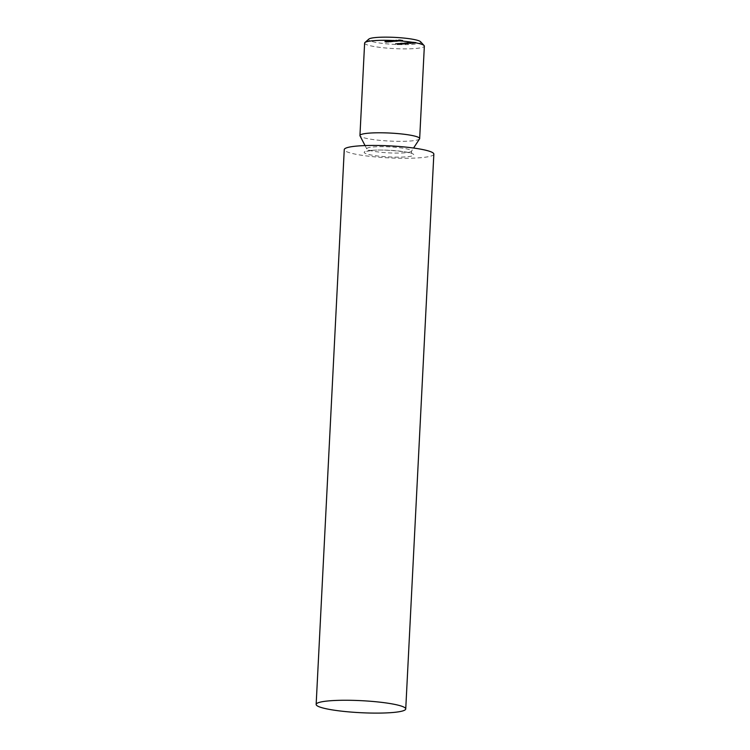 <?xml version="1.0" encoding="UTF-8"?>
<svg xmlns="http://www.w3.org/2000/svg" width="750" height="750" viewBox="0 0 750 750"><rect width="100%" height="100%" fill="white"/><g stroke="black" fill="none" stroke-linecap="round" stroke-linejoin="round"><path stroke-width="0.56" stroke-dasharray="3.75 2.81" d="M420.581 41.728A26.166 3.516 2.9 0 1 413.278 44.288A26.166 3.516 2.9 0 1 383.062 43.462A26.166 3.516 2.9 0 1 368.812 39.103M364.622 43.078A29.897 4.013 -177.1 0 0 383.062 47.738A29.897 4.013 -177.1 0 0 415.753 48.469A29.897 4.013 -177.1 0 0 424.35 46.106M433.847 154.125A44.85 6.019 2.9 0 1 420.947 157.678A44.85 6.019 2.9 0 1 371.916 156.572A44.85 6.019 2.9 0 1 344.259 149.588M419.559 138.881A29.897 4.013 2.9 0 1 411.066 140.944A29.897 4.013 2.9 0 1 379.472 140.316A29.897 4.013 2.9 0 1 360.019 135.872M408.291 43.275L406.913 43.397L410.053 43.5L407.166 43.378L407.316 42.506L408.581 42.516L407.034 42.45L410.091 42.759L407.316 42.506L407.278 43.247L408.291 43.275L408.328 42.534M407.034 42.45L406.913 43.397L407.034 42.45M407.859 42.731L407.756 43.547L407.859 42.731M409.997 42.994L409.959 43.734L409.997 42.994M409.847 42.778L409.978 43.613L409.847 42.778M408.403 42.891L408.366 43.631L408.403 42.891M410.409 43.153L412.716 43.472L409.088 43.247L409.153 42.347L410.691 42.384L408.853 42.3L412.753 42.731L409.153 42.347L409.116 43.087L410.409 43.153L410.447 42.413M408.853 42.3L408.816 43.256L408.853 42.3M411.356 42.478L413.794 42.666L410.831 42.122L411.319 43.219L411.356 42.478M413.794 42.666L410.794 42.862L413.756 43.406L413.794 42.666M395.841 40.791L391.659 40.594L395.841 40.791L395.803 41.531L396.094 40.772M396.056 41.513L393.009 41.212L393.047 40.472L392.859 41.362L391.622 41.334L391.659 40.594L391.913 41.569L393.028 41.775L393.066 41.034M393.028 41.775L392.166 41.55L391.959 40.631L391.922 41.372L394.416 41.653L394.453 40.913M394.416 41.653L393.347 40.519L393.309 41.25L395.803 41.531M395.016 40.416L397.538 40.659L395.4 40.266L394.978 41.156L395.016 40.416M393.75 40.931L396.384 41.484L397.5 41.391L397.538 40.659L394.978 41.156L393.75 40.931L393.788 40.191M402.581 40.209L398.663 39.787L402.581 40.209L402.544 40.95L402.834 40.191M398.934 41.091L400.341 41.147L397.791 40.903L400.097 40.894L400.134 40.163L398.869 40.387L400.341 40.125L399.413 40.022L397.828 40.163L400.134 40.163L400.116 41.1L398.934 41.091L398.972 40.35M400.378 40.406L400.341 41.147L400.378 40.406M398.241 40.022L397.791 40.903L398.241 40.022M398.822 40.538L395.934 40.013L398.822 40.538L398.784 41.278L399.066 40.509M389.241 40.913L391.781 41.156L389.644 40.762L389.203 41.653L389.241 40.913M388.828 41.587L391.744 41.897L391.772 40.866L391.734 41.606L389.203 41.653L388.866 40.847M390.084 41.288L387.225 40.978L390.084 41.288L390.047 42.028L390.338 41.269M390.3 42.009L387.188 41.719L387.225 40.978L387.469 41.972L388.519 42.169L388.556 41.428M388.519 42.169L387.366 41.878L387.403 41.138L387.488 41.756L388.716 41.803L388.753 41.062M387.975 41.475L385.116 41.156L387.975 41.475L387.938 42.216L388.228 41.456M388.191 42.197L385.078 41.897L385.116 41.156L385.359 42.159L386.409 42.347L386.447 41.606M386.409 42.347L385.256 42.066L385.294 41.325L385.369 41.944L386.606 41.981L386.644 41.241M414.816 42.178L411.994 42.047L415.791 42.272L414.066 42.206L414.816 42.178L414.778 42.919L413.091 42.684L413.128 41.944M413.091 42.684L414.075 42.872L413.728 42.15L413.738 43.134L415.697 43.237L415.791 42.272L415.397 43.181L413.981 43.116L414.066 42.206L414.028 42.947L414.778 42.919M408.028 42.938L404.747 42.694L408.028 42.938L408 43.903L408.028 42.938M404.747 43.388L406.575 43.575L406.303 42.853L406.275 43.819L408 43.903L404.747 43.388L404.784 42.647M405.047 43.153L406.116 43.059L404.756 43.097L405.009 43.894L406.078 43.8L406.116 43.059M403.716 43.331L405.497 43.219L402.3 42.862L403.556 43.031L403.678 44.072L403.716 43.331M403.922 44.053L402 43.753L405.234 44.147L405.497 43.219L404.944 44.091L403.922 44.053L403.959 43.312M403.772 43.219L403.875 43.772M402.3 42.862L402 43.753L402.3 42.862M402.431 43.031L402.394 43.772L402.431 43.031M403.791 43.509L400.125 43.069L403.791 43.509L403.753 44.25L401.231 43.791L401.269 43.05M400.988 43.5L402.056 43.406L400.697 43.453L400.95 44.241L402.019 44.147L402.056 43.406M397.959 43.341L401.691 43.678L397.959 43.341L397.922 44.081L399.206 43.969L399.244 43.228M398.325 43.603L395.494 43.472L399.291 43.706L397.566 43.631L398.325 43.603L398.287 44.344L396.591 44.119L396.628 43.378M396.591 44.119L397.575 44.306L397.228 43.584L397.247 44.569L399.197 44.663L399.291 43.706L398.897 44.616L397.481 44.541L397.566 43.631L397.528 44.372L398.287 44.344M402.797 40.922L399.984 40.416L400.022 39.675M399.984 40.416L398.625 40.528L398.663 39.787M398.625 40.528L398.953 39.844M398.916 40.584L400.022 40.491L400.059 39.75M400.022 40.491L400.884 40.641L400.922 39.909M400.884 40.641L399.788 40.744L399.825 40.003M399.788 40.744L400.106 40.05M400.069 40.791L401.175 40.697L401.212 39.956M401.175 40.697L402.544 40.95M398.831 41.128L398.869 40.387M399.375 40.762L399.413 40.022M398.287 41.053L398.325 40.312M399.816 40.856L398.278 40.987L399.816 40.856L399.853 40.116L398.484 40.069L399.853 40.116M398.278 40.987L398.484 40.069L398.278 40.987M399.159 40.8L399.197 40.059M399.028 41.25L396.15 40.725L396.188 39.984M396.15 40.725L395.934 40.013M395.897 40.744L398.784 41.278M393.497 40.959L393.534 40.219M396.384 41.484L396.422 40.744M396.637 41.456L396.675 40.725M396.281 41.4L396.319 40.659M397.238 41.353L395.616 41.278L397.238 41.353L397.275 40.612L395.653 40.312L397.275 40.387L397.238 41.353M395.616 41.278L395.653 40.312L395.616 41.278M393.994 41.138L394.031 40.397M393.75 41.156L393.788 40.416M394.106 41.222L394.144 40.481M393.534 41.194L393.572 40.453M393.281 41.756L393.319 41.016M394.669 41.634L394.706 40.894M388.575 41.606L388.612 40.866M390.637 41.981L390.675 41.241M390.881 41.962L390.919 41.222M390.525 41.897L390.562 41.156M391.481 41.85L389.859 41.775L391.481 41.85L391.519 41.109L389.897 40.809L391.528 40.894L391.481 41.85M389.859 41.775L389.897 40.809L389.859 41.775M388.247 41.634L388.284 40.894M387.994 41.653L388.031 40.913M388.369 41.728L388.406 40.987M388.772 42.141L388.809 41.4M388.716 41.803L390.047 42.028M386.128 41.822L386.166 41.081M385.884 41.841L385.922 41.1M386.25 41.906L386.288 41.166M386.663 42.328L386.7 41.587M386.606 41.981L387.938 42.216M411.956 42.778L411.994 42.047M412.238 42.834L412.275 42.094M413.184 42.75L413.222 42.009M414.075 42.872L414.113 42.131M413.756 43.406L413.203 43.05L413.756 43.406M411.572 43.191L413.456 43.35L411.572 43.191L411.112 42.178L413.494 42.609L411.112 42.178L411.572 43.191M412.959 43.078L413.456 43.35L413.494 42.609L412.997 42.337L412.959 43.078M412.378 43.312L412.416 42.572M410.653 43.125L410.691 42.384M411.825 43.472L411.863 42.731M410.541 43.584L410.578 42.844M410.831 43.641L410.869 42.9M412.716 43.472L412.753 42.731M410.475 43.359L410.512 42.619M408.544 43.256L408.581 42.516M408.094 43.65L408.131 42.909M409.669 43.678L409.706 42.938M408.337 43.397L408.375 42.656M404.709 43.434L404.747 42.694M406.575 43.575L406.613 42.834M407.7 43.847L406.537 43.8L407.747 43.697L407.738 43.106L406.641 42.909L407.784 42.956L407.7 43.847M406.537 43.8L406.641 42.909L406.537 43.8M406.078 43.8L405.825 43.003M405.787 43.744L404.719 43.837L404.756 43.097M403.753 43.988L403.912 43.013M403.603 43.669L403.641 42.928M403.341 43.688L403.378 42.947M403.519 43.763L403.556 43.031M401.231 43.791L401.869 43.003M401.831 43.734L401.578 42.947M401.541 43.688L400.087 43.809L400.125 43.069M400.087 43.809L400.406 43.125M400.369 43.866L401.016 43.069M400.978 43.809L403.5 44.269L403.538 43.537M402.019 44.147L401.766 43.359M401.728 44.1L400.659 44.194L400.697 43.453M399.206 43.969L398.953 43.172M398.916 43.913L397.209 44.062L397.247 43.322M397.209 44.062L401.559 44.466L401.597 43.725M401.559 44.466L401.691 43.678M401.653 44.419L397.922 44.081M395.456 44.212L395.494 43.472M395.747 44.269L395.784 43.528M396.684 44.184L396.722 43.444M397.575 44.306L397.613 43.566M405.103 152.784A22.425 3.009 2.9 0 1 381.403 152.316A22.425 3.009 2.9 0 1 366.816 148.978A22.425 3.009 2.9 0 1 373.2 146.972A22.425 3.009 2.9 0 1 398.522 147.609A22.425 3.009 2.9 0 1 411.469 151.247A22.425 3.009 2.9 0 1 405.103 152.784M371.316 150.375A24.816 3.328 2.9 0 1 406.369 152.081A24.816 3.328 2.9 0 1 406.613 156.816A24.816 3.328 2.9 0 1 371.569 155.1A24.816 3.328 2.9 0 1 371.316 150.375M393.619 41.503L393.656 40.772M394.941 41.372L394.978 40.631M387.806 41.962L387.844 41.231M389.306 41.897L389.344 41.156M385.688 42.15L385.725 41.409M387.197 42.075L387.234 41.344M410.381 43.397L410.419 42.656M406.856 43.547L406.894 42.816M403.8 43.866L403.837 43.125M365.053 145.575L366.816 148.978L366.328 151.406L371.812 150.431C383.812 148.941 411.225 152.034 411.713 153.703L411.469 151.247L413.569 148.031M400.809 40.303L400.772 41.044M397.809 40.134L397.772 40.875M400.463 40.275L400.425 41.016M398.137 40.163L398.1 40.903M397.969 40.538L397.931 41.278M394.988 40.378L394.95 41.119M395.306 40.406L395.269 41.147M397.613 40.519L397.575 41.259M392.766 40.547L392.728 41.288M391.378 40.669L391.341 41.409M391.744 40.688L391.706 41.428M393.141 40.566L393.103 41.306M392.222 41.034L392.184 41.775M389.222 40.875L389.184 41.616M389.55 40.903L389.513 41.644M391.856 41.016L391.819 41.756M386.906 41.062L386.869 41.803M387.272 41.081L387.234 41.822M384.797 41.241L384.759 41.981M385.162 41.259L385.125 42M413.363 42.253L413.325 42.994M416.081 42.403L416.044 43.144M415.706 42.375L415.669 43.106M413.747 42.281L413.709 43.022M414.131 42.572L414.094 43.312M410.494 42.216L410.456 42.956M410.878 42.244L410.841 42.984M413.728 42.544L413.691 43.284M408.497 42.384L408.459 43.125M408.891 42.413L408.853 43.153M406.669 42.544L406.631 43.284M407.784 42.778L407.747 43.519M410.4 42.891L410.363 43.631M410.016 42.862L409.978 43.603M408.188 42.806L408.15 43.547M407.044 42.572L407.006 43.312M405.956 42.947L405.919 43.688M408.394 43.069L408.356 43.809M406.359 42.975L406.322 43.716M408.009 43.041L407.972 43.781M405.609 43.312L405.572 44.053M405.197 43.284L405.159 44.025M401.991 42.956L401.953 43.697M402.403 42.975L402.366 43.716M403.406 43.191L403.369 43.931M396.863 43.678L396.825 44.419M399.591 43.837L399.553 44.569M399.206 43.8L399.169 44.541M397.256 43.706L397.219 44.447"/><path stroke-width="1.12" d="M364.931 42.553L368.812 39.103A26.166 3.516 2.9 0 1 376.069 37.5A26.166 3.516 2.9 0 1 403.003 37.978A26.166 3.516 2.9 0 1 420.581 41.728L424.097 45.553A29.897 4.013 -177.1 0 0 404.006 41.259A29.897 4.013 -177.1 0 0 373.219 40.716A29.897 4.013 -177.1 0 0 364.931 42.553A29.897 4.013 -177.1 0 0 364.622 43.078L359.944 135.553A29.897 4.013 2.9 0 1 368.541 133.181A29.897 4.013 2.9 0 1 401.222 133.922A29.897 4.013 2.9 0 1 419.662 138.572A29.897 4.013 2.9 0 1 419.559 138.881L413.569 148.031M392.841 712.5A44.85 6.019 2.9 0 1 343.809 711.403A44.85 6.019 2.9 0 1 316.153 704.409A44.85 6.019 2.9 0 1 329.053 700.866A44.85 6.019 2.9 0 1 378.084 701.962A44.85 6.019 2.9 0 1 405.741 708.947A44.85 6.019 2.9 0 1 392.841 712.5M316.153 704.409L344.259 149.588A44.85 6.019 2.9 0 1 357.159 146.044A44.85 6.019 2.9 0 1 406.191 147.141A44.85 6.019 2.9 0 1 433.847 154.125L405.741 708.947M365.053 145.575L360.019 135.872A29.897 4.013 2.9 0 1 359.944 135.553M419.662 138.572L424.35 46.106A29.897 4.013 -177.1 0 0 424.097 45.553"/></g></svg>
